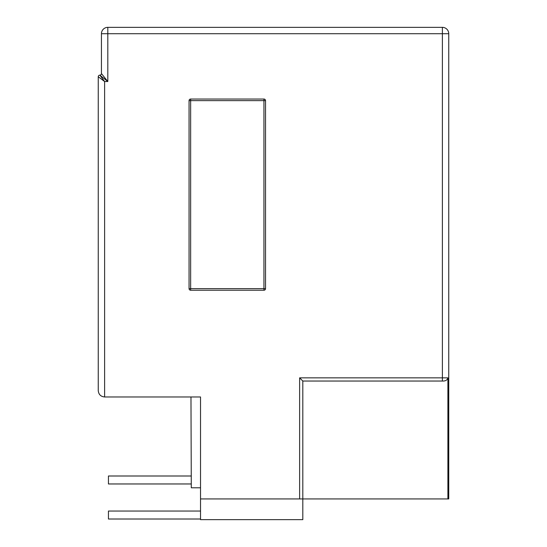 <?xml version="1.0" encoding="UTF-8"?>
<svg xmlns="http://www.w3.org/2000/svg" width="547" height="547" viewBox="0 0 547 547"><rect width="100%" height="100%" fill="white"/><g stroke="black" fill="none" stroke-linecap="round" stroke-linejoin="round"><path stroke-width="0.82" d="M299.626 498.939L299.626 377.854L442.379 377.854L442.379 33.723L448.752 33.723A6.373 6.373 0 0 0 442.379 27.35L442.379 33.723L107.807 33.723L107.807 81.517L101.434 73.551A1.593 1.593 0 0 1 99.841 75.144L104.621 81.517L107.807 81.517L99.841 75.144A1.593 1.593 0 0 0 98.248 76.737L104.621 81.517L104.621 396.972L200.53 396.972L200.53 498.939L448.752 498.939L448.752 33.723A6.373 6.373 0 0 0 442.379 27.35L107.807 27.35A6.373 6.373 0 0 0 101.434 33.723L107.807 33.723L107.807 27.35M200.53 487.787L191.293 487.787L190.971 396.972M200.53 498.939L200.53 519.65L302.812 519.65L302.812 381.04L442.379 381.04L442.379 377.854L447.897 377.854C447.261 380.131 445.422 381.191 442.379 381.04M265.534 288.638L265.534 100.634A1.593 1.593 0 0 0 263.941 99.041L190.65 99.041A1.593 1.593 0 0 0 189.057 100.634L189.057 288.638A1.593 1.593 0 0 0 190.65 290.231L263.941 290.231A1.593 1.593 0 0 0 265.534 288.638L263.941 288.638L263.941 290.231A1.593 1.593 0 0 0 265.534 288.638M447.897 498.939L447.897 377.854M101.434 33.723L101.434 73.551A1.593 1.593 0 0 1 99.841 75.144A1.593 1.593 0 0 0 98.248 76.737L98.248 390.599C98.631 394.462 100.757 396.589 104.621 396.972C100.757 396.589 98.631 394.462 98.248 390.599M299.626 377.854L302.812 381.04M191.293 475.999L108.443 475.999L108.443 483.965L191.293 483.965M200.53 511.048L108.443 511.048L108.443 519.014L200.53 519.014M189.057 288.638A1.593 1.593 0 0 0 190.65 290.231L190.65 288.638L189.057 288.638M190.65 288.638L263.941 288.638L263.941 100.634L190.65 100.634L190.65 288.638M189.057 100.634L190.65 100.634L190.65 99.041A1.593 1.593 0 0 0 189.057 100.634M263.941 99.041L263.941 100.634L265.534 100.634"/></g></svg>
